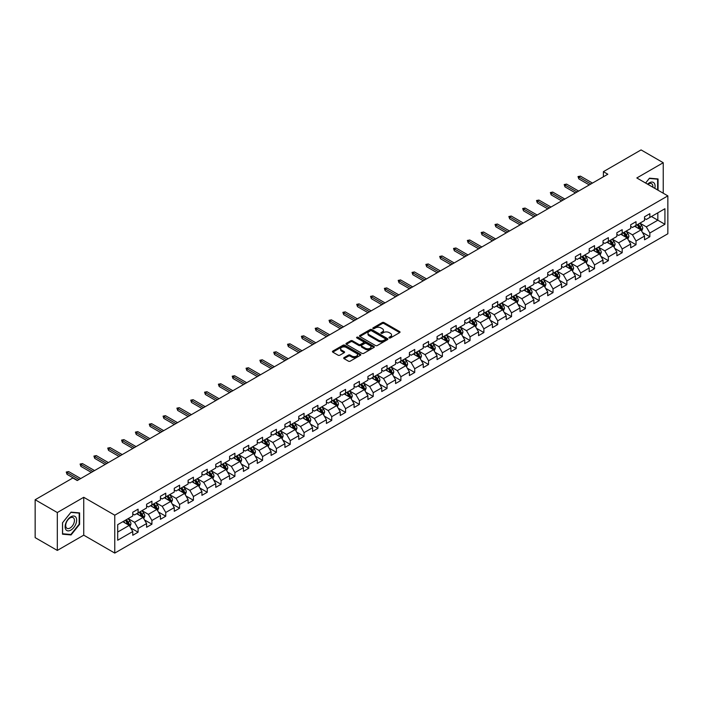 <?xml version="1.0" encoding="UTF-8"?>
<svg xmlns="http://www.w3.org/2000/svg" width="703" height="703" viewBox="0 0 703 703"><rect width="100%" height="100%" fill="white"/><g stroke="black" fill="none" stroke-linecap="round" stroke-linejoin="round"><path stroke-width="1.05" d="M389.207 337.95A0.861 0.501 0 0 0 390.429 337.95L399.673 332.607A1.23 0.712 0 0 0 400.033 332.106A1.23 0.712 0 0 0 399.673 331.605L384.005 322.563A1.23 0.712 0 0 0 382.265 322.563L373.021 327.897A0.861 0.501 0 0 0 374.242 328.6L375.437 327.914A3.937 2.276 0 0 1 381.008 327.914L382.309 328.67A3.937 2.276 0 0 1 383.46 330.278A3.937 2.276 0 0 1 382.309 331.886L381.114 332.572A0.861 0.501 0 0 0 382.335 333.275L383.53 332.589A3.937 2.276 0 0 1 389.102 332.589L390.402 333.336A3.937 2.276 0 0 1 391.553 334.944A3.937 2.276 0 0 1 390.402 336.552L389.207 337.247A0.861 0.501 0 0 0 389.207 337.95L389.207 337.247M344.057 357.634A1.23 0.712 0 0 0 343.697 358.135A1.23 0.712 0 0 0 344.057 358.635L348.46 361.175A1.23 0.712 0 0 0 350.199 361.175L360.463 355.243A1.23 0.712 0 0 0 360.824 354.743A1.23 0.712 0 0 0 360.463 354.242L344.804 345.199A1.23 0.712 0 0 0 343.064 345.199L332.791 351.122A1.23 0.712 0 0 0 332.431 351.632A1.23 0.712 0 0 0 332.791 352.133L338.099 355.2A1.23 0.712 0 0 0 339.839 355.2L344.233 352.66A1.23 0.712 0 0 0 344.593 352.159A1.23 0.712 0 0 0 344.233 351.658L341.605 350.138A3.295 1.898 0 0 1 340.639 348.793A3.295 1.898 0 0 1 342.669 347.036A3.295 1.898 0 0 1 346.254 347.449L356.57 353.398A3.295 1.898 0 0 1 357.537 354.743A3.295 1.898 0 0 1 355.507 356.5A3.295 1.898 0 0 1 351.913 356.087L350.199 355.094A1.23 0.712 0 0 0 348.46 355.094L344.057 357.634L344.057 358.635M83.736 497.285L57.312 512.54L35.15 499.745L35.15 537.628L57.312 550.423L83.736 535.168L114.774 553.085L114.774 515.202L83.736 497.285L83.736 535.168M663.237 193.22L663.237 162.718L636.821 177.964L667.85 195.882L114.774 515.202M663.237 162.718L641.074 149.915L603.394 171.673L603.394 176.787M35.15 499.745L72.831 477.987L77.268 480.544L607.823 174.23L603.394 171.673M375.525 345.551A1.23 0.712 0 0 0 377.265 345.551L387.529 339.619A1.23 0.712 0 0 0 387.889 339.118A1.23 0.712 0 0 0 387.529 338.618L371.869 329.575A1.23 0.712 0 0 0 370.13 329.575L359.857 335.498A1.23 0.712 0 0 0 359.497 335.999A1.23 0.712 0 0 0 359.857 336.509L375.525 345.551M357.194 338.134A0.861 0.501 0 0 1 358.073 338.257L358.073 337.229L373.996 346.43A1.23 0.712 0 0 1 374.356 346.93A1.23 0.712 0 0 1 373.996 347.431L363.732 353.363A1.23 0.712 0 0 1 361.992 353.363L346.324 344.321L346.324 343.31A1.23 0.712 0 0 0 345.964 343.82A1.23 0.712 0 0 0 346.324 344.321M346.324 343.31L350.718 340.779A1.23 0.712 0 0 1 352.458 340.779L358.811 344.444A1.23 0.712 0 0 0 360.551 344.444L363.469 342.756A1.23 0.712 0 0 0 363.829 342.256A1.23 0.712 0 0 0 363.469 341.755L356.852 337.941A0.861 0.501 0 0 1 358.073 337.229M114.774 553.085L667.85 233.765L667.85 195.882M130.688 527.927L138.087 532.197L138.087 528.463L146.602 523.55L146.602 527.285L151.918 524.21L151.918 520.475L160.433 515.563L160.433 519.297L165.75 516.23L165.75 512.487L174.265 507.575L174.265 511.309L179.581 508.243L179.581 504.508L188.096 499.587L188.096 503.33L193.413 500.255L193.413 496.52L201.928 491.608L201.928 495.343L207.244 492.267L207.244 488.532L215.759 483.62L215.759 487.355L221.076 484.288L221.076 480.544L229.591 475.632L229.591 479.367L234.907 476.3L234.907 472.565L243.423 467.644L243.423 471.388L248.739 468.312L248.739 464.578L257.254 459.665L257.254 463.4L262.571 460.324L262.571 456.59L271.086 451.678L271.086 455.412L276.402 452.345L276.402 448.602L284.917 443.69L284.917 447.424L290.234 444.358L290.234 440.623L298.749 435.711L298.749 439.445L304.065 436.37L304.065 432.635L312.58 427.723L312.58 431.457L317.897 428.391L317.897 424.647L326.412 419.735L326.412 423.47L331.728 420.403L331.728 416.668L340.243 411.747L340.243 415.491L345.56 412.415L345.56 408.68L354.075 403.768L354.075 407.503L359.391 404.427L359.391 400.692L367.906 395.78L367.906 399.515L373.223 396.448L373.223 392.705L381.738 387.792L381.738 391.527L387.054 388.46L387.054 384.726L395.569 379.805L395.569 383.548L400.886 380.472L400.886 376.738L409.401 371.825L409.401 375.56L414.717 372.485L414.717 368.75L423.232 363.838L423.232 367.572L428.549 364.506L428.549 360.762L437.064 355.85L437.064 359.584L442.38 356.518L442.38 352.783L450.895 347.862L450.895 351.605L456.212 348.53L456.212 344.795L464.727 339.883L464.727 343.618L470.043 340.542L470.043 336.807L478.558 331.895L478.558 335.63L483.875 332.563L483.875 328.819L492.39 323.907L492.39 327.642L497.706 324.575L497.706 320.84L506.222 315.919L506.222 319.663L511.538 316.587L511.538 312.853L520.044 307.94L520.044 311.675L525.369 308.599L525.369 304.865L533.876 299.953L533.876 303.687L539.201 300.62L539.201 296.877L547.707 291.965L547.707 295.708L553.033 292.633L553.033 288.898L561.539 283.986L561.539 287.72L566.864 284.645L566.864 280.91L575.37 275.998L575.37 279.732L580.696 276.666L580.696 272.922L589.202 268.01L589.202 271.745L594.527 268.678L594.527 264.943L603.033 260.022L603.033 263.766L608.359 260.69L608.359 256.955L616.865 252.043L616.865 255.778L622.19 252.702L622.19 248.967L630.696 244.055L630.696 247.79L636.022 244.723L636.022 240.98L644.528 236.067L644.528 239.802L649.853 236.735L649.853 233.001L664.924 224.292L664.924 208.729L657.832 212.824L657.832 220.197L664.924 224.292M138.087 532.197L132.77 535.273L132.77 531.53L117.691 540.238L117.691 524.675L132.77 515.967L132.77 512.232L138.087 509.165L138.087 512.9L146.602 507.988L146.602 504.244L151.918 501.177L151.918 504.912L160.433 500L160.433 496.265L165.75 493.19L165.75 496.924L174.265 492.012L174.265 488.277L179.581 485.202L179.581 488.945L188.096 484.024L188.096 480.29L193.413 477.223L193.413 480.957L201.928 476.045L201.928 472.311L207.244 469.235L207.244 472.97L215.759 468.057L215.759 464.323L221.076 461.247L221.076 464.991L229.591 460.07L229.591 456.335L234.907 453.268L234.907 457.003L243.423 452.091L243.423 448.347L248.739 445.28L248.739 449.015L257.254 444.103L257.254 440.368L262.571 437.292L262.571 441.027L271.086 436.115L271.086 432.38L276.402 429.305L276.402 433.048L284.917 428.127L284.917 424.392L290.234 421.325L290.234 425.06L298.749 420.148L298.749 416.404L304.065 413.338L304.065 417.072L312.58 412.16L312.58 408.425L317.897 405.35L317.897 409.084L326.412 404.172L326.412 400.438L331.728 397.362L331.728 401.105L340.243 396.184L340.243 392.45L345.56 389.383L345.56 393.118L354.075 388.205L354.075 384.462L359.391 381.395L359.391 385.13L367.906 380.218L367.906 376.483L373.223 373.407L373.223 377.142L381.738 372.23L381.738 368.495L387.054 365.419L387.054 369.163L395.569 364.242L395.569 360.507L400.886 357.44L400.886 361.175L409.401 356.263L409.401 352.519L414.717 349.453L414.717 353.187L423.232 348.275L423.232 344.54L428.549 341.465L428.549 345.199L437.064 340.287L437.064 336.552L442.38 333.486L442.38 337.22L450.895 332.308L450.895 328.565L456.212 325.498L456.212 329.232L464.727 324.32L464.727 320.586L470.043 317.51L470.043 321.245L478.558 316.332L478.558 312.598L483.875 309.522L483.875 313.266L492.39 308.345L492.39 304.61L497.706 301.543L497.706 305.278L506.222 300.366L506.222 296.622L511.538 293.555L511.538 297.29L520.044 292.378L520.044 288.643L525.369 285.567L525.369 289.302L533.876 284.39L533.876 280.655L539.201 277.58L539.201 281.323L547.707 276.402L547.707 272.667L553.033 269.601L553.033 273.335L561.539 268.423L561.539 264.68L566.864 261.613L566.864 265.347L575.37 260.435L575.37 256.7L580.696 253.625L580.696 257.36L589.202 252.447L589.202 248.713L594.527 245.637L594.527 249.38L603.033 244.459L603.033 240.725L608.359 237.658L608.359 241.393L616.865 236.48L616.865 232.737L622.19 229.67L622.19 233.405L630.696 228.493L630.696 224.758L636.022 221.682L636.022 225.417L644.528 220.505L644.528 216.77L649.853 213.694L649.853 217.438L664.924 208.729M136.672 513.717L143.052 517.408L134.545 522.32L128.157 518.629M132.77 513.919L134.545 514.947L138.087 512.9M134.545 522.32L138.087 528.463M143.052 517.408L146.602 523.55M150.504 505.729L156.883 509.42L148.377 514.332L141.988 510.65M146.602 505.94L148.377 506.96L151.918 504.912M148.377 514.332L151.918 520.475M156.883 509.42L160.433 515.563M164.335 497.75L170.715 501.432L162.208 506.345L155.82 502.663M160.433 497.952L162.208 498.972L165.75 496.924M162.208 506.345L165.75 512.487M170.715 501.432L174.265 507.575M178.167 489.763L184.546 493.444L176.04 498.365L169.651 494.675M174.265 489.965L176.04 490.993L179.581 488.945M176.04 498.365L179.581 504.508M184.546 493.444L188.096 499.587M191.998 481.775L198.378 485.465L189.872 490.378L183.483 486.687M188.096 481.977L189.872 483.005L193.413 480.957M189.872 490.378L193.413 496.52M198.378 485.465L201.928 491.608M205.83 473.787L212.209 477.478L203.694 482.39L197.315 478.708M201.928 473.998L203.694 475.017L207.244 472.97M203.694 482.39L207.244 488.532M212.209 477.478L215.759 483.62M219.661 465.808L226.041 469.49L217.526 474.402L211.146 470.72M215.759 466.01L217.526 467.038L221.076 464.991M217.526 474.402L221.076 480.544M226.041 469.49L229.591 475.632M233.493 457.82L239.872 461.502L231.357 466.423L224.978 462.732M229.591 458.022L231.357 459.05L234.907 457.003M231.357 466.423L234.907 472.565M239.872 461.502L243.423 467.644M247.324 449.832L253.704 453.523L245.189 458.435L238.809 454.744M243.423 450.043L245.189 451.062L248.739 449.015M245.189 458.435L248.739 464.578M253.704 453.523L257.254 459.665M261.156 441.853L267.535 445.535L259.02 450.447L252.641 446.765M257.254 442.055L259.02 443.075L262.571 441.027M259.02 450.447L262.571 456.59M267.535 445.535L271.086 451.678M274.987 433.865L281.367 437.547L272.852 442.459L266.472 438.777M271.086 434.067L272.852 435.095L276.402 433.048M272.852 442.459L276.402 448.602M281.367 437.547L284.917 443.69M288.819 425.877L295.198 429.559L286.683 434.48L280.304 430.79M284.917 426.08L286.683 427.108L290.234 425.06M286.683 434.48L290.234 440.623M295.198 429.559L298.749 435.711M302.65 417.89L309.03 421.58L300.515 426.493L294.135 422.811M298.749 418.1L300.515 419.12L304.065 417.072M300.515 426.493L304.065 432.635M309.03 421.58L312.58 427.723M316.482 409.911L322.862 413.592L314.346 418.505L307.967 414.823M312.58 410.113L314.346 411.132L317.897 409.084M314.346 418.505L317.897 424.647M322.862 413.592L326.412 419.735M330.313 401.923L336.693 405.605L328.178 410.517L321.798 406.835M326.412 402.125L328.178 403.153L331.728 401.105M328.178 410.517L331.728 416.668M336.693 405.605L340.243 411.747M344.145 393.935L350.525 397.626L342.01 402.538L335.63 398.847M340.243 394.137L342.01 395.165L345.56 393.118M342.01 402.538L345.56 408.68M350.525 397.626L354.075 403.768M357.976 385.947L364.356 389.638L355.841 394.55L349.461 390.868M354.075 386.158L355.841 387.177L359.391 385.13M355.841 394.55L359.391 400.692M364.356 389.638L367.906 395.78M371.808 377.968L378.188 381.65L369.673 386.562L363.293 382.88M367.906 378.17L369.673 379.189L373.223 377.142M369.673 386.562L373.223 392.705M378.188 381.65L381.738 387.792M385.639 369.98L392.019 373.662L383.504 378.583L377.124 374.892M381.738 370.182L383.504 371.21L387.054 369.163M383.504 378.583L387.054 384.726M392.019 373.662L395.569 379.805M399.471 361.992L405.851 365.683L397.336 370.595L390.956 366.904M395.569 362.194L397.336 363.223L400.886 361.175M397.336 370.595L400.886 376.738M405.851 365.683L409.401 371.825M413.294 354.004L419.682 357.695L411.167 362.607L404.787 358.925M409.401 354.215L411.167 355.235L414.717 353.187M411.167 362.607L414.717 368.75M419.682 357.695L423.232 363.838M427.125 346.025L433.514 349.707L424.999 354.62L418.619 350.938M423.232 346.228L424.999 347.256L428.549 345.199M424.999 354.62L428.549 360.762M433.514 349.707L437.064 355.85M440.957 338.038L447.345 341.72L438.83 346.641L432.45 342.95M437.064 338.24L438.83 339.268L442.38 337.22M438.83 346.641L442.38 352.783M447.345 341.72L450.895 347.862M454.788 330.05L461.177 333.74L452.662 338.653L446.282 334.962M450.895 330.261L452.662 331.28L456.212 329.232M452.662 338.653L456.212 344.795M461.177 333.74L464.727 339.883M468.62 322.062L475.008 325.753L466.493 330.665L460.114 326.983M464.727 322.273L466.493 323.292L470.043 321.245M466.493 330.665L470.043 336.807M475.008 325.753L478.558 331.895M482.451 314.083L488.84 317.765L480.325 322.677L473.945 318.995M478.558 314.285L480.325 315.313L483.875 313.266M480.325 322.677L483.875 328.819M488.84 317.765L492.39 323.907M496.283 306.095L502.671 309.777L494.156 314.698L487.777 311.007M492.39 306.297L494.156 307.325L497.706 305.278M494.156 314.698L497.706 320.84M502.671 309.777L506.222 315.919M510.114 298.107L516.503 301.798L507.988 306.71L501.608 303.028M506.222 298.318L507.988 299.337L511.538 297.29M507.988 306.71L511.538 312.853M516.503 301.798L520.044 307.94M523.946 290.128L530.334 293.81L521.819 298.722L515.44 295.04M520.044 290.33L521.819 291.35L525.369 289.302M521.819 298.722L525.369 304.865M530.334 293.81L533.876 299.953M537.777 282.14L544.166 285.822L535.651 290.734L529.271 287.052M533.876 282.342L535.651 283.371L539.201 281.323M535.651 290.734L539.201 296.877M544.166 285.822L547.707 291.965M551.609 274.152L557.997 277.843L549.482 282.755L543.103 279.065M547.707 274.355L549.482 275.383L553.033 273.335M549.482 282.755L553.033 288.898M557.997 277.843L561.539 283.986M565.44 266.165L571.829 269.855L563.314 274.768L556.934 271.086M561.539 266.375L563.314 267.395L566.864 265.347M563.314 274.768L566.864 280.91M571.829 269.855L575.37 275.998M579.272 258.186L585.661 261.868L577.145 266.78L570.766 263.098M575.37 258.388L577.145 259.407L580.696 257.36M577.145 266.78L580.696 272.922M585.661 261.868L589.202 268.01M593.104 250.198L599.492 253.88L590.977 258.801L584.597 255.11M589.202 250.4L590.977 251.428L594.527 249.38M590.977 258.801L594.527 264.943M599.492 253.88L603.033 260.022M606.935 242.21L613.324 245.901L604.808 250.813L598.429 247.122M603.033 242.412L604.808 243.44L608.359 241.393M604.808 250.813L608.359 256.955M613.324 245.901L616.865 252.043M620.767 234.222L627.155 237.913L618.64 242.825L612.26 239.143M616.865 234.433L618.64 235.452L622.19 233.405M618.64 242.825L622.19 248.967M627.155 237.913L630.696 244.055M634.598 226.243L640.987 229.925L632.472 234.837L626.092 231.155M630.696 226.445L632.472 227.464L636.022 225.417M632.472 234.837L636.022 240.98M640.987 229.925L644.528 236.067M651.444 216.515L657.832 220.197L646.303 226.858L639.923 223.167M644.528 218.457L646.303 219.485L649.853 217.438M646.303 226.858L649.853 233.001M57.312 512.54L57.312 550.423M117.691 532.048L129.22 525.387L122.84 521.705M129.22 525.387L132.77 531.53M642.445 232.456L649.853 236.735M628.614 240.444L636.022 244.723M614.782 248.431L622.19 252.702M600.951 256.419L608.359 260.69M587.119 264.398L594.527 268.678M573.288 272.386L580.696 276.666M559.456 280.374L566.864 284.645M545.625 288.362L553.033 292.633M531.793 296.341L539.201 300.62M517.962 304.329L525.369 308.599M504.13 312.317L511.538 316.587M490.299 320.304L497.706 324.575M476.467 328.283L483.875 332.563M462.636 336.271L470.043 340.542M448.804 344.259L456.212 348.53M434.972 352.238L442.38 356.518M421.141 360.226L428.549 364.506M407.309 368.214L414.717 372.485M393.478 376.202L400.886 380.472M379.646 384.181L387.054 388.46M365.815 392.169L373.223 396.448M351.992 400.156L359.391 404.427M338.161 408.144L345.56 412.415M324.329 416.123L331.728 420.403M310.498 424.111L317.897 428.391M296.666 432.099L304.065 436.37M282.834 440.087L290.234 444.358M269.003 448.066L276.402 452.345M255.171 456.054L262.571 460.324M241.34 464.042L248.739 468.312M227.508 472.029L234.907 476.3M213.677 480.008L221.076 484.288M199.845 487.996L207.244 492.267M186.014 495.984L193.413 500.255M172.182 503.963L179.581 508.243M158.351 511.951L165.75 516.23M144.519 519.939L151.918 524.21M658.052 190.232L658.052 178.949L649.493 178.184L645.591 183.035M62.505 534.192L71.056 534.957L79.615 524.315L79.615 512.9L71.056 512.135L62.505 522.786L62.505 534.192M79.175 524.051L79.615 524.315M70.151 534.429L71.056 534.957M389.55 338.073L390.402 337.581A3.937 2.276 0 0 0 391.553 335.972L391.553 334.944M383.46 330.278L383.46 331.298A3.937 2.276 0 0 1 382.309 332.906L381.457 333.398M399.673 331.605L399.673 332.607L384.005 323.582A1.23 0.712 0 0 0 382.265 323.582L373.363 328.723M387.529 338.618L387.529 339.619L371.869 330.595A1.23 0.712 0 0 0 370.13 330.595L359.874 336.517M385.358 339.47A0.861 0.501 0 0 0 385.358 338.767L371.606 330.823A0.861 0.501 0 0 0 370.384 330.823L369.128 331.552A3.937 2.276 0 0 0 367.968 333.16A3.937 2.276 0 0 0 369.128 334.769L378.522 340.199A3.937 2.276 0 0 0 384.093 340.199L385.358 339.47L385.358 340.489A0.861 0.501 0 0 0 385.604 340.138L385.604 339.118M367.968 333.16L367.968 334.189A3.937 2.276 0 0 0 369.128 335.797L369.128 334.769M385.358 340.489L384.093 341.219A3.937 2.276 0 0 1 378.522 341.219L369.128 335.797M346.342 344.329L350.718 341.799L350.718 340.779M363.829 342.256L363.829 343.284A1.23 0.712 0 0 1 363.469 343.785L360.551 345.472A1.23 0.712 0 0 1 358.811 345.472L352.458 341.799A1.23 0.712 0 0 0 350.718 341.799M358.073 338.257L373.978 347.44M365.402 348.249A3.295 1.898 0 0 0 368.996 348.662A3.295 1.898 0 0 0 371.026 346.904A3.295 1.898 0 0 0 370.059 345.56L366.43 343.468A1.23 0.712 0 0 0 364.69 343.468L361.773 345.147A1.23 0.712 0 0 0 361.412 345.648A1.23 0.712 0 0 0 361.773 346.148L365.402 348.249L365.402 349.277A3.295 1.898 0 0 0 368.996 349.69A3.295 1.898 0 0 0 371.026 347.932L371.026 346.904M361.412 345.648L361.412 346.676A1.23 0.712 0 0 0 361.773 347.177L361.773 346.148M365.402 349.277L361.773 347.177M357.537 354.743L357.537 355.771A3.295 1.898 0 0 1 355.507 357.528A3.295 1.898 0 0 1 351.913 357.115L350.199 356.122A1.23 0.712 0 0 0 348.46 356.122L344.075 358.644M340.639 348.793L340.639 349.813A3.295 1.898 0 0 0 341.605 351.157L341.605 350.138M344.215 352.669L341.605 351.157M360.463 354.242L360.463 355.243L344.804 346.219A1.23 0.712 0 0 0 343.064 346.219L332.809 352.141M641.69 231.138L642.744 228.484A3.322 1.916 -120 0 0 641.681 225.654L639.853 223.211M636.663 227.429L635.415 225.768M637.103 224.793L638.93 227.236A3.322 1.916 60 0 1 639.879 229.24L640.943 228.624A3.322 1.916 -120 0 0 639.994 226.621L638.166 224.187M637.331 224.661L639.361 227.377A1.696 0.975 60 0 1 639.668 227.886L640.943 228.624M590.889 184.01L578.815 177.033L578.815 178.878L578.015 176.576L578.815 177.033L580.414 176.119L592.488 183.088M578.815 178.878L589.299 184.933M578.015 176.576L580.414 176.119M657.059 178.852L657.613 179.177L657.613 189.968M645.609 183.044L649.317 178.43L657.613 179.177M654.809 188.351A8.146 4.701 120 0 0 653.395 182.429A8.146 4.701 120 0 0 647.56 184.168M652.832 187.218A6.169 3.559 120 0 0 651.593 183.676A6.169 3.559 120 0 0 647.911 184.371M70.88 530.097A8.146 4.701 120 0 0 76.645 520.115A8.146 4.701 120 0 0 70.88 516.793A8.146 4.701 120 0 0 65.115 526.775A8.146 4.701 120 0 0 70.88 530.097M70.072 528.015A6.169 3.559 120 0 0 74.105 522.575A6.169 3.559 120 0 0 73.156 517.636A6.169 3.559 120 0 0 70.072 517.935A6.169 3.559 120 0 0 66.038 523.375A6.169 3.559 120 0 0 66.987 528.322A6.169 3.559 120 0 0 70.072 528.015M62.593 522.707L70.88 512.39L79.175 513.128L79.175 524.183L70.88 534.5L62.593 533.762L62.576 522.698M78.622 512.812L79.175 513.128M627.858 239.125L628.913 236.472A3.322 1.916 -120 0 0 627.849 233.642L626.021 231.199M622.832 235.417L621.584 233.756M623.271 232.781L625.099 235.224A3.322 1.916 60 0 1 626.048 237.227L627.111 236.612A3.322 1.916 -120 0 0 626.162 234.609L624.334 232.166M623.499 232.649L625.529 235.356A1.696 0.975 60 0 1 625.837 235.874L627.111 236.612M614.027 247.113L615.081 244.451A3.322 1.916 -120 0 0 614.018 241.621L612.19 239.178M609 243.396L607.752 241.744M609.439 240.769L611.267 243.212A3.322 1.916 60 0 1 612.216 245.206L613.28 244.591A3.322 1.916 -120 0 0 612.331 242.597L610.503 240.154M609.668 240.637L611.698 243.343A1.696 0.975 60 0 1 612.005 243.862L613.28 244.591M577.058 191.998L564.984 185.021L564.984 186.866L564.184 184.564L564.984 185.021L566.583 184.098L578.657 191.075M564.984 186.866L575.467 192.912M564.184 184.564L566.583 184.098M563.226 199.977L551.152 193.009L551.152 194.854L550.352 192.543L551.152 193.009L552.751 192.086L564.825 199.054M551.152 194.854L561.635 200.9M550.352 192.543L552.751 192.086M600.195 255.092L601.25 252.439A3.322 1.916 -120 0 0 600.186 249.609L598.358 247.166M595.169 251.384L593.921 249.723M595.608 248.757L597.436 251.199A3.322 1.916 60 0 1 598.385 253.194L599.448 252.579A3.322 1.916 -120 0 0 598.499 250.584L596.671 248.141M595.836 248.616L597.866 251.331A1.696 0.975 60 0 1 598.174 251.841L599.448 252.579M586.364 263.08L587.418 260.426A3.322 1.916 -120 0 0 586.355 257.597L584.527 255.154M581.337 259.372L580.089 257.711M581.776 256.736L583.604 259.179A3.322 1.916 60 0 1 584.553 261.182L585.617 260.567A3.322 1.916 -120 0 0 584.668 258.563L582.84 256.12M582.005 256.604L584.035 259.319A1.696 0.975 60 0 1 584.342 259.829L585.617 260.567M572.532 271.068L573.586 268.405A3.322 1.916 -120 0 0 572.523 265.576L570.695 263.142M567.506 267.36L566.258 265.699M567.945 264.723L569.773 267.166A3.322 1.916 60 0 1 570.722 269.17L571.785 268.555A3.322 1.916 -120 0 0 570.836 266.551L569.008 264.108M568.173 264.592L570.203 267.298A1.696 0.975 60 0 1 570.511 267.817L571.785 268.555M549.395 207.965L537.32 200.996L537.32 202.833L536.521 200.531L537.32 200.996L538.92 200.074L550.994 207.042M537.32 202.833L547.804 208.888M536.521 200.531L538.92 200.074M535.563 215.953L523.489 208.976L523.489 210.821L522.689 208.519L523.489 208.976L525.088 208.062L537.162 215.03M523.489 210.821L533.972 216.876M522.689 208.519L525.088 208.062M521.731 223.941L509.657 216.963L509.657 218.809L508.858 216.506L509.657 216.963L511.257 216.041L523.331 223.018M509.657 218.809L520.141 224.855M508.858 216.506L511.257 216.041M558.7 279.056L559.755 276.393A3.322 1.916 -120 0 0 558.692 273.564L556.864 271.121M553.674 275.339L552.426 273.678M554.113 272.711L555.941 275.154A3.322 1.916 60 0 1 556.89 277.149L557.954 276.534A3.322 1.916 -120 0 0 557.004 274.539L555.177 272.096M554.342 272.579L556.372 275.286A1.696 0.975 60 0 1 556.679 275.804L557.954 276.534M507.9 231.92L495.826 224.951L495.826 226.797L495.026 224.485L495.826 224.951L497.425 224.029L509.499 230.997M495.826 226.797L506.309 232.842M495.026 224.485L497.425 224.029M544.869 287.035L545.923 284.381A3.322 1.916 -120 0 0 544.86 281.551L543.032 279.109M539.842 283.327L538.595 281.666M540.282 280.699L542.11 283.142A3.322 1.916 60 0 1 543.059 285.137L544.122 284.522A3.322 1.916 -120 0 0 543.173 282.527L541.345 280.084M540.51 280.559L542.54 283.274A1.696 0.975 60 0 1 542.848 283.784L544.122 284.522M494.068 239.908L481.994 232.939L481.994 234.776L481.195 232.473L481.994 232.939L483.594 232.016L495.668 238.985M481.994 234.776L492.478 240.83M481.195 232.473L483.594 232.016M531.037 295.023L532.092 292.369A3.322 1.916 -120 0 0 531.029 289.539L529.201 287.096M526.011 291.314L524.763 289.654M526.45 288.678L528.278 291.121A3.322 1.916 60 0 1 529.227 293.125L530.29 292.51A3.322 1.916 -120 0 0 529.341 290.506L527.514 288.063M526.679 288.546L528.709 291.253A1.696 0.975 60 0 1 529.016 291.771L530.29 292.51M480.237 247.895L468.163 240.918L468.163 242.763L467.363 240.461L468.163 240.918L469.762 239.995L481.836 246.973M468.163 242.763L478.646 248.818M467.363 240.461L469.762 239.995M517.206 303.011L518.26 300.348A3.322 1.916 -120 0 0 517.197 297.518L515.369 295.075M512.179 299.302L510.932 297.641M512.619 296.666L514.447 299.109A3.322 1.916 60 0 1 515.396 301.104L516.468 300.497A3.322 1.916 -120 0 0 515.51 298.494L513.682 296.051M512.847 296.534L514.877 299.241A1.696 0.975 60 0 1 515.185 299.759L516.468 300.497M466.405 255.874L454.331 248.906L454.331 250.751L453.532 248.449L454.331 248.906L455.931 247.983L468.005 254.961M454.331 250.751L464.815 256.797M453.532 248.449L455.931 247.983M503.374 310.998L504.429 308.336A3.322 1.916 -120 0 0 503.366 305.506L501.538 303.063M498.348 307.281L497.1 305.62M498.787 304.654L500.615 307.097A3.322 1.916 60 0 1 501.564 309.092L502.636 308.476A3.322 1.916 -120 0 0 501.678 306.482L499.851 304.039M499.016 304.522L501.046 307.229A1.696 0.975 60 0 1 501.353 307.738L502.636 308.476M452.574 263.862L440.5 256.894L440.5 258.739L439.7 256.428L440.5 256.894L442.099 255.971L454.173 262.94M440.5 258.739L450.983 264.785M439.7 256.428L442.099 255.971M489.543 318.977L490.597 316.324A3.322 1.916 -120 0 0 489.534 313.494L487.706 311.051M484.516 315.269L483.269 313.608M484.956 312.633L486.784 315.076A3.322 1.916 60 0 1 487.733 317.079L488.805 316.464A3.322 1.916 -120 0 0 487.847 314.469L486.019 312.027M485.184 312.501L487.214 315.216A1.696 0.975 60 0 1 487.522 315.726L488.805 316.464M438.742 271.85L426.668 264.882L426.668 266.718L425.869 264.416L426.668 264.882L428.268 263.959L440.342 270.927M426.668 266.718L437.152 272.773M425.869 264.416L428.268 263.959M475.711 326.965L476.766 324.311A3.322 1.916 -120 0 0 475.703 321.482L473.875 319.039M470.685 323.257L469.437 321.596M471.124 320.621L472.952 323.064A3.322 1.916 60 0 1 473.901 325.067L474.973 324.452A3.322 1.916 -120 0 0 474.015 322.449L472.188 320.006M471.353 320.489L473.383 323.195A1.696 0.975 60 0 1 473.69 323.714L474.973 324.452M424.911 279.838L412.837 272.861L412.837 274.706L412.037 272.404L412.837 272.861L414.436 271.938L426.51 278.915M412.837 274.706L423.32 280.761M412.037 272.404L414.436 271.938M461.88 334.953L462.934 332.291A3.322 1.916 -120 0 0 461.871 329.461L460.043 327.018M456.853 331.236L455.606 329.584M457.293 328.609L459.121 331.051A3.322 1.916 60 0 1 460.07 333.046L461.142 332.431A3.322 1.916 -120 0 0 460.184 330.436L458.356 327.993M457.521 328.477L459.551 331.183A1.696 0.975 60 0 1 459.859 331.702L461.142 332.431M411.079 287.817L399.005 280.849L399.005 282.694L398.206 280.392L399.005 280.849L400.605 279.926L412.679 286.903M399.005 282.694L409.489 288.74M398.206 280.392L400.605 279.926M448.048 342.932L449.103 340.278A3.322 1.916 -120 0 0 448.039 337.449L446.212 335.006M443.022 339.224L441.774 337.563M443.461 336.596L445.289 339.039A3.322 1.916 60 0 1 446.238 341.034L447.31 340.419A3.322 1.916 -120 0 0 446.352 338.424L444.524 335.981M443.69 336.456L445.72 339.171A1.696 0.975 60 0 1 446.027 339.681L447.31 340.419M397.248 295.805L385.174 288.836L385.174 290.673L384.374 288.371L385.174 288.836L386.773 287.914L398.847 294.882M385.174 290.673L395.657 296.728M384.374 288.371L386.773 287.914M434.217 350.92L435.271 348.266A3.322 1.916 -120 0 0 434.208 345.437L432.38 342.994M429.19 347.212L427.942 345.551M429.63 344.575L431.457 347.018A3.322 1.916 60 0 1 432.407 349.022L433.479 348.407A3.322 1.916 -120 0 0 432.521 346.412L430.693 343.969M429.858 344.444L431.888 347.159A1.696 0.975 60 0 1 432.196 347.669L433.479 348.407M383.416 303.793L371.342 296.815L371.342 298.661L370.543 296.358L371.342 296.815L372.942 295.901L385.016 302.87M371.342 298.661L381.826 304.715M370.543 296.358L372.942 295.901M420.385 358.908L421.44 356.254A3.322 1.916 -120 0 0 420.376 353.424L418.549 350.982M415.359 355.2L414.111 353.539M415.798 352.563L417.626 355.006A3.322 1.916 60 0 1 418.575 357.01L419.647 356.395A3.322 1.916 -120 0 0 418.689 354.391L416.861 351.948M416.027 352.431L418.057 355.138A1.696 0.975 60 0 1 418.364 355.656L419.647 356.395M369.585 311.781L357.511 304.803L357.511 306.649L356.711 304.346L357.511 304.803L359.11 303.881L371.184 310.858M357.511 306.649L367.994 312.694M356.711 304.346L359.11 303.881M406.554 366.896L407.608 364.233A3.322 1.916 -120 0 0 406.545 361.404L404.717 358.961M401.527 363.179L400.279 361.527M401.967 360.551L403.794 362.994A3.322 1.916 60 0 1 404.743 364.989L405.816 364.374A3.322 1.916 -120 0 0 404.858 362.379L403.03 359.936M402.195 360.419L404.225 363.126A1.696 0.975 60 0 1 404.533 363.644L405.816 364.374M355.753 319.76L343.679 312.791L343.679 314.636L342.879 312.334L343.679 312.791L345.278 311.868L357.352 318.837M343.679 314.636L354.163 320.682M342.879 312.334L345.278 311.868M392.722 374.875L393.777 372.221A3.322 1.916 -120 0 0 392.713 369.391L390.886 366.948M387.696 371.166L386.448 369.506M388.135 368.539L389.963 370.982A3.322 1.916 60 0 1 390.921 372.977L391.984 372.362A3.322 1.916 -120 0 0 391.026 370.367L389.198 367.924M388.364 368.398L390.393 371.114A1.696 0.975 60 0 1 390.701 371.623L391.984 372.362M341.922 327.747L329.848 320.779L329.848 322.615L329.048 320.313L329.848 320.779L331.447 319.856L343.521 326.825M329.848 322.615L340.331 328.67M329.048 320.313L331.447 319.856M378.891 382.863L379.945 380.209A3.322 1.916 -120 0 0 378.882 377.379L377.054 374.936M373.864 379.154L372.616 377.493M374.304 376.518L376.131 378.961A3.322 1.916 60 0 1 377.089 380.964L378.152 380.349A3.322 1.916 -120 0 0 377.195 378.346L375.367 375.903M374.532 376.386L376.562 379.102A1.696 0.975 60 0 1 376.87 379.611L378.152 380.349M328.09 335.735L316.016 328.758L316.016 330.603L315.216 328.301L316.016 328.758L317.615 327.844L329.689 334.813M316.016 330.603L326.5 336.658M315.216 328.301L317.615 327.844M365.059 390.85L366.114 388.197A3.322 1.916 -120 0 0 365.05 385.367L363.223 382.924M360.033 387.142L358.785 385.481M360.472 384.506L362.3 386.949A3.322 1.916 60 0 1 363.258 388.952L364.321 388.337A3.322 1.916 -120 0 0 363.363 386.334L361.535 383.891M360.701 384.374L362.73 387.081A1.696 0.975 60 0 1 363.038 387.599L364.321 388.337M314.259 343.723L302.185 336.746L302.185 338.591L301.385 336.289L302.185 336.746L303.784 335.823L315.858 342.8M302.185 338.591L312.668 344.637M301.385 336.289L303.784 335.823M351.228 398.838L352.282 396.176A3.322 1.916 -120 0 0 351.219 393.346L349.391 390.903M346.201 395.121L344.953 393.469M346.641 392.494L348.468 394.937A3.322 1.916 60 0 1 349.426 396.931L350.489 396.316A3.322 1.916 -120 0 0 349.532 394.321L347.704 391.879M346.869 392.362L348.899 395.068A1.696 0.975 60 0 1 349.206 395.587L350.489 396.316M300.427 351.702L288.353 344.734L288.353 346.579L287.553 344.268L288.353 344.734L289.952 343.811L302.026 350.779M288.353 346.579L298.837 352.625M287.553 344.268L289.952 343.811M337.396 406.817L338.451 404.163A3.322 1.916 -120 0 0 337.387 401.334L335.559 398.891M332.37 403.109L331.122 401.448M332.809 400.482L334.637 402.924A3.322 1.916 60 0 1 335.595 404.919L336.658 404.304A3.322 1.916 -120 0 0 335.7 402.309L333.872 399.866M333.037 400.341L335.067 403.056A1.696 0.975 60 0 1 335.375 403.566L336.658 404.304M286.596 359.69L274.522 352.721L274.522 354.558L273.722 352.256L274.522 352.721L276.121 351.799L288.195 358.767M274.522 354.558L285.005 360.613M273.722 352.256L276.121 351.799M323.565 414.805L324.619 412.151A3.322 1.916 -120 0 0 323.556 409.322L321.728 406.879M318.538 411.097L317.29 409.436M318.977 408.461L320.805 410.904A3.322 1.916 60 0 1 321.763 412.907L322.826 412.292A3.322 1.916 -120 0 0 321.869 410.288L320.041 407.845M319.206 408.329L321.236 411.044A1.696 0.975 60 0 1 321.543 411.554L322.826 412.292M272.764 367.678L260.69 360.701L260.69 362.546L259.89 360.244L260.69 360.701L262.289 359.787L274.363 366.755M260.69 362.546L271.173 368.6M259.89 360.244L262.289 359.787M309.733 422.793L310.788 420.13A3.322 1.916 -120 0 0 309.724 417.301L307.896 414.858M304.707 419.085L303.459 417.424M305.146 416.448L306.974 418.891A3.322 1.916 60 0 1 307.932 420.886L308.995 420.28A3.322 1.916 -120 0 0 308.037 418.276L306.209 415.833M305.374 416.317L307.404 419.023A1.696 0.975 60 0 1 307.712 419.542L308.995 420.28M258.932 375.657L246.858 368.688L246.858 370.534L246.059 368.231L246.858 368.688L248.458 367.766L260.532 374.743M246.858 370.534L257.342 376.58M246.059 368.231L248.458 367.766M295.901 430.781L296.956 428.118A3.322 1.916 -120 0 0 295.893 425.289L294.065 422.846M290.875 427.064L289.627 425.403M291.314 424.436L293.142 426.879A3.322 1.916 60 0 1 294.1 428.874L295.163 428.259A3.322 1.916 -120 0 0 294.206 426.264L292.378 423.821M291.543 424.304L293.573 427.011A1.696 0.975 60 0 1 293.88 427.521L295.163 428.259M245.101 383.645L233.027 376.676L233.027 378.522L232.227 376.21L233.027 376.676L234.626 375.754L246.7 382.722M233.027 378.522L243.51 384.567M232.227 376.21L234.626 375.754M282.07 438.76L283.124 436.106A3.322 1.916 -120 0 0 282.061 433.276L280.233 430.834M277.044 435.052L275.796 433.391M277.483 432.424L279.311 434.867A3.322 1.916 60 0 1 280.269 436.862L281.332 436.247A3.322 1.916 -120 0 0 280.374 434.252L278.546 431.809M277.711 432.283L279.741 434.999A1.696 0.975 60 0 1 280.049 435.509L281.332 436.247M231.269 391.633L219.195 384.664L219.195 386.501L218.396 384.198L219.195 384.664L220.795 383.741L232.869 390.71M219.195 386.501L229.679 392.555M218.396 384.198L220.795 383.741M268.238 446.748L269.293 444.094A3.322 1.916 -120 0 0 268.23 441.264L266.402 438.821M263.212 443.039L261.964 441.379M263.651 440.403L265.479 442.846A3.322 1.916 60 0 1 266.437 444.85L267.5 444.234A3.322 1.916 -120 0 0 266.542 442.231L264.715 439.788M263.88 440.271L265.91 442.978A1.696 0.975 60 0 1 266.217 443.496L267.5 444.234M217.438 399.62L205.364 392.643L205.364 394.488L204.564 392.186L205.364 392.643L206.963 391.72L219.037 398.698M205.364 394.488L215.847 400.543M204.564 392.186L206.963 391.72M254.407 454.736L255.461 452.073A3.322 1.916 -120 0 0 254.398 449.243L252.57 446.8M249.38 451.027L248.133 449.366M249.82 448.391L251.648 450.834A3.322 1.916 60 0 1 252.605 452.829L253.669 452.222A3.322 1.916 -120 0 0 252.711 450.219L250.883 447.776M250.048 448.259L252.078 450.966A1.696 0.975 60 0 1 252.386 451.484L253.669 452.222M203.606 407.599L191.532 400.631L191.532 402.476L190.733 400.174L191.532 400.631L193.132 399.708L205.206 406.686M191.532 402.476L202.016 408.522M190.733 400.174L193.132 399.708M240.575 462.715L241.63 460.061A3.322 1.916 -120 0 0 240.567 457.231L238.739 454.788M235.549 459.006L234.301 457.345M235.988 456.379L237.816 458.822A3.322 1.916 60 0 1 238.774 460.817L239.837 460.201A3.322 1.916 -120 0 0 238.879 458.207L237.052 455.764M236.217 456.247L238.247 458.954A1.696 0.975 60 0 1 238.554 459.463L239.837 460.201M189.775 415.587L177.701 408.619L177.701 410.455L176.901 408.153L177.701 408.619L179.3 407.696L191.374 414.665M177.701 410.455L188.184 416.51M176.901 408.153L179.3 407.696M226.744 470.702L227.798 468.049A3.322 1.916 -120 0 0 226.735 465.219L224.907 462.776M221.717 466.994L220.47 465.333M222.157 464.358L223.985 466.801A3.322 1.916 60 0 1 224.942 468.804L226.006 468.189A3.322 1.916 -120 0 0 225.048 466.194L223.22 463.752M222.385 464.226L224.424 466.941A1.696 0.975 60 0 1 224.732 467.451L226.006 468.189M175.943 423.575L163.869 416.607L163.869 418.443L163.07 416.141L163.869 416.607L165.469 415.684L177.543 422.652M163.869 418.443L174.353 424.498M163.07 416.141L165.469 415.684M212.912 478.69L213.967 476.036A3.322 1.916 -120 0 0 212.904 473.207L211.076 470.764M207.886 474.982L206.638 473.321M208.325 472.346L210.153 474.789A3.322 1.916 60 0 1 211.111 476.792L212.174 476.177A3.322 1.916 -120 0 0 211.216 474.174L209.389 471.731M208.554 472.214L210.592 474.92A1.696 0.975 60 0 1 210.9 475.439L212.174 476.177M162.112 431.563L150.038 424.586L150.038 426.431L149.238 424.129L150.038 424.586L151.637 423.663L163.711 430.64M150.038 426.431L160.521 432.477M149.238 424.129L151.637 423.663M199.081 486.678L200.135 484.015A3.322 1.916 -120 0 0 199.072 481.186L197.244 478.743M194.054 482.961L192.807 481.309M194.494 480.334L196.322 482.776A3.322 1.916 60 0 1 197.279 484.771L198.343 484.156A3.322 1.916 -120 0 0 197.385 482.161L195.557 479.718M194.722 480.202L196.761 482.908A1.696 0.975 60 0 1 197.068 483.427L198.343 484.156M148.28 439.542L136.206 432.573L136.206 434.419L135.407 432.117L136.206 432.573L137.806 431.651L149.88 438.628M136.206 434.419L146.69 440.465M135.407 432.117L137.806 431.651M185.249 494.657L186.304 492.003A3.322 1.916 -120 0 0 185.241 489.174L183.413 486.731M180.223 490.949L178.975 489.288M180.662 488.321L182.49 490.764A3.322 1.916 60 0 1 183.448 492.759L184.511 492.144A3.322 1.916 -120 0 0 183.553 490.149L181.726 487.706M180.899 488.181L182.929 490.896A1.696 0.975 60 0 1 183.237 491.406L184.511 492.144M134.449 447.53L122.375 440.561L122.375 442.398L121.575 440.096L122.375 440.561L123.974 439.639L136.048 446.607M122.375 442.398L132.858 448.452M121.575 440.096L123.974 439.639M171.418 502.645L172.472 499.991A3.322 1.916 -120 0 0 171.409 497.162L169.581 494.719M166.391 498.937L165.143 497.276M166.831 496.3L168.658 498.743A3.322 1.916 60 0 1 169.616 500.747L170.68 500.132A3.322 1.916 -120 0 0 169.722 498.128L167.894 495.694M167.068 496.169L169.098 498.884A1.696 0.975 60 0 1 169.405 499.394L170.68 500.132M120.617 455.518L108.543 448.54L108.543 450.386L107.744 448.083L108.543 448.54L110.143 447.626L122.217 454.595M108.543 450.386L119.027 456.44M107.744 448.083L110.143 447.626M157.586 510.633L158.641 507.979A3.322 1.916 -120 0 0 157.577 505.149L155.75 502.707M152.56 506.925L151.312 505.264M152.999 504.288L154.827 506.731A3.322 1.916 60 0 1 155.785 508.735L156.848 508.12A3.322 1.916 -120 0 0 155.899 506.116L154.062 503.673M153.236 504.156L155.266 506.863A1.696 0.975 60 0 1 155.574 507.381L156.848 508.12M106.786 463.505L94.712 456.528L94.712 458.374L93.912 456.071L94.712 456.528L96.311 455.606L108.385 462.583M94.712 458.374L105.195 464.419M93.912 456.071L96.311 455.606M143.755 518.621L144.809 515.958A3.322 1.916 -120 0 0 143.746 513.128L141.918 510.686M138.728 514.904L137.48 513.252M139.168 512.276L140.995 514.719A3.322 1.916 60 0 1 141.953 516.714L143.017 516.099A3.322 1.916 -120 0 0 142.068 514.104L140.231 511.661M139.405 512.144L141.435 514.851A1.696 0.975 60 0 1 141.742 515.369L143.017 516.099M92.954 471.485L80.88 464.516L80.88 466.361L80.08 464.05L80.88 464.516L82.479 463.593L94.553 470.562M80.88 466.361L91.364 472.407M80.08 464.05L82.479 463.593M129.923 526.6L130.978 523.946A3.322 1.916 -120 0 0 129.914 521.116L128.087 518.673M124.897 522.891L123.649 521.231M125.336 520.264L127.164 522.707A3.322 1.916 60 0 1 128.122 524.702L129.185 524.087A3.322 1.916 -120 0 0 128.236 522.092L126.399 519.649M125.573 520.123L127.603 522.839A1.696 0.975 60 0 1 127.911 523.348L129.185 524.087M79.123 479.472L67.049 472.504L67.049 474.34L66.249 472.038L67.049 472.504L68.648 471.581L80.722 478.55M67.049 474.34L77.532 480.395M66.249 472.038L68.648 471.581M390.402 337.581L390.402 336.552M381.114 333.275L381.114 332.572M382.309 332.906L382.309 331.886M373.021 328.6L373.021 327.897M382.265 323.582L382.265 322.563M384.005 323.582L384.005 322.563M359.857 336.509L359.857 335.498M370.13 330.595L370.13 329.575M371.869 330.595L371.869 329.575M378.522 341.219L378.522 340.199M384.093 341.219L384.093 340.199M352.458 341.799L352.458 340.779M358.811 345.472L358.811 344.444M360.551 345.472L360.551 344.444M363.469 343.785L363.469 342.756M373.996 347.431L373.996 346.43M348.46 356.122L348.46 355.094M350.199 356.122L350.199 355.094M351.913 357.115L351.913 356.087M344.233 352.66L344.233 351.658M332.791 352.133L332.791 351.122M343.064 346.219L343.064 345.199M344.804 346.219L344.804 345.199M640.653 229.74L642.718 228.545M639.994 226.621L641.681 225.654M637.63 227.992L638.93 227.236M626.83 237.719L628.886 236.533M626.162 234.609L627.849 233.642M623.798 235.98L625.099 235.224M612.998 245.707L615.055 244.521M612.331 242.597L614.018 241.621M609.967 243.959L611.267 243.212M599.167 253.695L601.223 252.5M598.499 250.584L600.186 249.609M596.135 251.946L597.436 251.199M585.335 261.674L587.392 260.488M584.668 258.563L586.355 257.597M582.304 259.934L583.604 259.179M571.504 269.662L573.56 268.476M570.836 266.551L572.523 265.576M568.472 267.913L569.773 267.166M557.672 277.65L559.729 276.464M557.004 274.539L558.692 273.564M554.641 275.901L555.941 275.154M543.841 285.638L545.897 284.443M543.173 282.527L544.86 281.551M540.809 283.889L542.11 283.142M530.009 293.617L532.066 292.43M529.341 290.506L531.029 289.539M526.978 291.877L528.278 291.121M516.178 301.605L518.234 300.418M515.51 298.494L517.197 297.518M513.146 299.856L514.447 299.109M502.346 309.592L504.403 308.397M501.678 306.482L503.366 305.506M499.315 307.844L500.615 307.097M488.515 317.58L490.571 316.385M487.847 314.469L489.534 313.494M485.483 315.832L486.784 315.076M474.683 325.559L476.739 324.373M474.015 322.449L475.703 321.482M471.651 323.819L472.952 323.064M460.852 333.547L462.908 332.361M460.184 330.436L461.871 329.461M457.82 331.798L459.121 331.051M447.02 341.535L449.076 340.34M446.352 338.424L448.039 337.449M443.988 339.786L445.289 339.039M433.189 349.523L435.245 348.328M432.521 346.412L434.208 345.437M430.157 347.774L431.457 347.018M419.357 357.502L421.413 356.316M418.689 354.391L420.376 353.424M416.325 355.762L417.626 355.006M405.526 365.49L407.582 364.303M404.858 362.379L406.545 361.404M402.494 363.741L403.794 362.994M391.694 373.478L393.75 372.282M391.026 370.367L392.713 369.391M388.662 371.729L389.963 370.982M377.863 381.465L379.919 380.27M377.195 378.346L378.882 377.379M374.831 379.717L376.131 378.961M364.031 389.444L366.087 388.258M363.363 386.334L365.05 385.367M360.999 387.696L362.3 386.949M350.199 397.432L352.256 396.246M349.532 394.321L351.219 393.346M347.168 395.684L348.468 394.937M336.368 405.42L338.424 404.225M335.7 402.309L337.387 401.334M333.336 403.671L334.637 402.924M322.536 413.399L324.593 412.213M321.869 410.288L323.556 409.322M319.505 411.659L320.805 410.904M308.705 421.387L310.761 420.201M308.037 418.276L309.724 417.301M305.673 419.638L306.974 418.891M294.873 429.375L296.93 428.18M294.206 426.264L295.893 425.289M291.842 427.626L293.142 426.879M281.042 437.363L283.098 436.168M280.374 434.252L282.061 433.276M278.01 435.614L279.311 434.867M267.21 445.342L269.267 444.155M266.542 442.231L268.23 441.264M264.179 443.602L265.479 442.846M253.379 453.33L255.435 452.143M252.711 450.219L254.398 449.243M250.347 451.581L251.648 450.834M239.547 461.317L241.604 460.122M238.879 458.207L240.567 457.231M236.516 459.569L237.816 458.822M225.716 469.305L227.772 468.11M225.048 466.194L226.735 465.219M222.684 467.557L223.985 466.801M211.884 477.284L213.94 476.098M211.216 474.174L212.904 473.207M208.861 475.544L210.153 474.789M198.053 485.272L200.109 484.086M197.385 482.161L199.072 481.186M195.03 483.523L196.322 482.776M184.221 493.26L186.277 492.065M183.553 490.149L185.241 489.174M181.198 491.511L182.49 490.764M170.39 501.248L172.446 500.053M169.722 498.128L171.409 497.162M167.367 499.499L168.658 498.743M156.558 509.227L158.614 508.041M155.899 506.116L157.577 505.149M153.535 507.487L154.827 506.731M142.727 517.215L144.783 516.028M142.068 514.104L143.746 513.128M139.704 515.466L140.995 514.719M128.895 525.203L130.951 524.007M128.236 522.092L129.914 521.116M125.872 523.454L127.164 522.707"/></g></svg>
